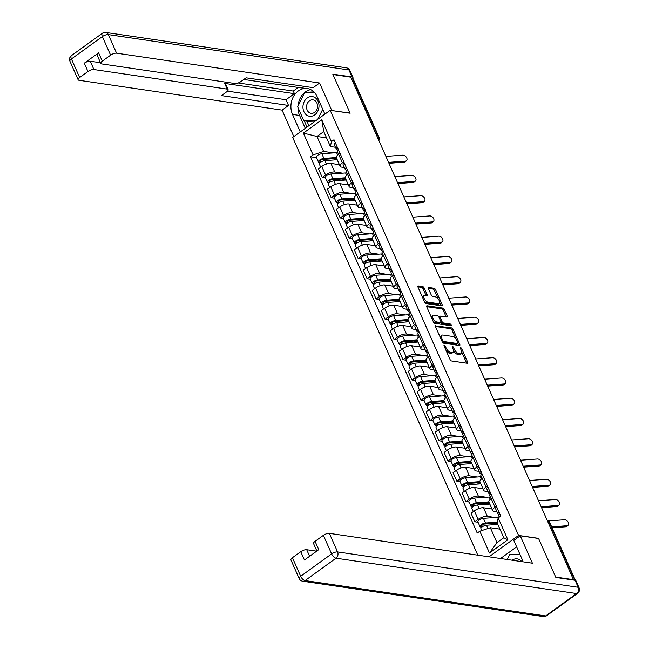 <?xml version="1.0" encoding="UTF-8"?>
<svg xmlns="http://www.w3.org/2000/svg" width="649" height="649" viewBox="0 0 649 649"><rect width="100%" height="100%" fill="white"/><g stroke="black" fill="none" stroke-linecap="round" stroke-linejoin="round"><path stroke-width="0.97" d="M444.297 345.211A1.047 0.487 54.2 0 0 444.086 345.26A1.047 0.487 54.2 0 0 444.078 346.014L450.082 359.562A1.501 0.698 54.2 0 0 451.526 360.966L467.329 363.286A1.501 0.698 54.2 0 0 467.645 363.221A1.501 0.698 54.2 0 0 467.645 362.142L461.642 348.594A1.047 0.487 54.2 0 0 460.628 347.613A1.047 0.487 54.2 0 0 460.409 347.653A1.047 0.487 54.2 0 0 460.409 348.416L461.188 350.168A4.794 2.239 54.2 0 1 461.188 353.64A4.794 2.239 54.2 0 1 460.19 353.835L458.867 353.64A4.794 2.239 54.2 0 1 454.251 349.146L453.473 347.393A1.047 0.487 54.2 0 0 452.467 346.412A1.047 0.487 54.2 0 0 452.248 346.461A1.047 0.487 54.2 0 0 452.248 347.215L453.026 348.967A4.794 2.239 54.2 0 1 453.018 352.439A4.794 2.239 54.2 0 1 452.02 352.634L450.706 352.439A4.794 2.239 54.2 0 1 446.09 347.953L445.311 346.201A1.047 0.487 54.2 0 0 444.297 345.211M424.162 288.01A1.501 0.698 54.2 0 0 422.718 286.607L418.289 285.958A1.501 0.698 54.2 0 0 417.972 286.014A1.501 0.698 54.2 0 0 417.972 287.101L424.641 302.142A1.501 0.698 54.2 0 0 426.085 303.545L441.888 305.866A1.501 0.698 54.2 0 0 442.196 305.809A1.501 0.698 54.2 0 0 442.196 304.722L435.536 289.681A1.501 0.698 54.2 0 0 434.092 288.278L428.738 287.491A1.501 0.698 54.2 0 0 428.421 287.548A1.501 0.698 54.2 0 0 428.421 288.635L431.277 295.068A1.501 0.698 54.2 0 0 432.713 296.471L435.374 296.869A4.008 1.866 54.2 0 1 438.862 299.895A4.008 1.866 54.2 0 1 439.227 303.521A4.008 1.866 54.2 0 1 438.391 303.683L427.991 302.158A4.008 1.866 54.2 0 1 424.503 299.132A4.008 1.866 54.2 0 1 424.13 295.498A4.008 1.866 54.2 0 1 424.965 295.336L426.701 295.595A1.501 0.698 54.2 0 0 427.018 295.53A1.501 0.698 54.2 0 0 427.018 294.443L424.162 288.01L423.067 288.797A1.501 0.698 54.2 0 0 421.623 287.393L417.875 286.842M573.473 579.671L555.674 577.058L538.532 538.362L518.583 535.433L330.195 110.306L350.136 113.234L332.994 74.538L350.793 77.15L573.473 579.671L573.059 579.971M435.852 325.595A1.501 0.698 54.2 0 0 435.544 325.652A1.501 0.698 54.2 0 0 435.536 326.739L442.204 341.78A1.501 0.698 54.2 0 0 443.648 343.183L459.451 345.503A1.501 0.698 54.2 0 0 459.76 345.446A1.501 0.698 54.2 0 0 459.76 344.359L453.099 329.319A1.501 0.698 54.2 0 0 451.655 327.915L435.382 325.928M433.418 321.961L426.758 306.92A1.501 0.698 54.2 0 1 426.758 305.833A1.501 0.698 54.2 0 1 427.066 305.776L442.869 308.097A1.501 0.698 54.2 0 1 444.314 309.5L447.169 315.933A1.501 0.698 54.2 0 1 447.169 317.02A1.501 0.698 54.2 0 1 446.853 317.085L440.444 316.136A1.501 0.698 54.2 0 0 440.136 316.201A1.501 0.698 54.2 0 0 440.136 317.288L442.026 321.555A1.501 0.698 54.2 0 0 443.47 322.959L450.138 323.94A1.047 0.487 54.2 0 1 451.055 324.727A1.047 0.487 54.2 0 1 451.152 325.684A1.047 0.487 54.2 0 1 450.933 325.725L434.862 323.364A1.501 0.698 54.2 0 1 433.418 321.961M330.195 110.306L292.667 137.41L477.794 555.171M351.239 78.172L352.472 78.351A3.05 1.111 -23.9 0 1 353.072 78.699L379.138 137.515A3.05 1.111 156.1 0 0 378.537 137.174L352.472 78.351M496.996 511.874L494.1 511.444A7.017 2.564 -23.9 0 1 492.721 510.658A7.017 2.564 -23.9 0 1 495.017 507.21L496.396 506.212M491.991 509.027L483.521 507.778A7.017 2.564 156.1 0 0 474.37 510.812L478.175 519.378A7.017 2.564 -23.9 0 1 487.318 516.344L495.244 517.513M478.175 519.378L474.833 521.788L478.053 522.267M492.599 497.645L491.22 498.635A7.017 2.564 156.1 0 0 488.916 502.083L492.721 510.658M474.37 510.812L471.036 513.221L474.833 521.788M488.016 491.618L485.127 491.188A7.017 2.564 -23.9 0 1 483.74 490.401A7.017 2.564 -23.9 0 1 486.044 486.953L487.415 485.955M469.081 502.01L465.86 501.531L469.195 499.122A7.017 2.564 -23.9 0 1 478.345 496.096L486.263 497.256M483.619 477.388L482.248 478.378A7.017 2.564 156.1 0 0 479.944 481.826L483.74 490.401M483.018 488.77L474.541 487.521A7.017 2.564 156.1 0 0 465.398 490.555L462.064 492.964L465.86 501.531M479.043 471.361L476.147 470.939A7.017 2.564 -23.9 0 1 474.768 470.144A7.017 2.564 -23.9 0 1 477.064 466.696L478.443 465.706M460.1 481.753L456.88 481.274L460.222 478.865A7.017 2.564 -23.9 0 1 469.365 475.839L477.291 476.999M474.646 457.131L473.267 458.121A7.017 2.564 156.1 0 0 470.963 461.569L474.768 470.144M474.038 468.513L465.568 467.264A7.017 2.564 156.1 0 0 456.417 470.298L453.083 472.707L456.88 481.274M470.063 451.104L467.175 450.682A7.017 2.564 -23.9 0 1 465.787 449.887A7.017 2.564 -23.9 0 1 468.091 446.439L469.462 445.449M451.128 461.496L447.907 461.017L451.242 458.608A7.017 2.564 -23.9 0 1 460.392 455.582L468.31 456.742M465.666 436.874L464.295 437.864A7.017 2.564 156.1 0 0 461.991 441.32L465.787 449.887M465.065 448.256L456.588 447.007A7.017 2.564 156.1 0 0 447.445 450.041L444.111 452.45L447.907 461.017M461.09 430.847L458.194 430.425A7.017 2.564 -23.9 0 1 456.815 429.63A7.017 2.564 -23.9 0 1 459.111 426.182L460.49 425.192M442.147 441.239L438.927 440.76L442.269 438.351A7.017 2.564 -23.9 0 1 451.412 435.325L459.338 436.485M456.693 416.617L455.314 417.615A7.017 2.564 156.1 0 0 453.01 421.063L456.815 429.63M456.085 427.999L447.615 426.75A7.017 2.564 156.1 0 0 438.464 429.784L435.13 432.193L438.927 440.76M452.11 410.59L449.222 410.168A7.017 2.564 -23.9 0 1 447.834 409.373A7.017 2.564 -23.9 0 1 450.138 405.925L451.509 404.935M433.175 420.982L429.954 420.511L433.289 418.094A7.017 2.564 -23.9 0 1 442.44 415.068L450.357 416.228M447.713 396.361L446.342 397.358A7.017 2.564 156.1 0 0 444.038 400.806L447.834 409.373M447.112 407.742L438.635 406.493A7.017 2.564 156.1 0 0 429.492 409.527L426.158 411.937L429.954 420.511M443.137 390.333L440.241 389.911A7.017 2.564 -23.9 0 1 438.862 389.116A7.017 2.564 -23.9 0 1 441.158 385.668L442.537 384.679M424.195 400.725L420.974 400.255L424.316 397.837A7.017 2.564 -23.9 0 1 433.459 394.811L441.385 395.971M438.74 376.104L437.361 377.101A7.017 2.564 156.1 0 0 435.057 380.549L438.862 389.116M438.132 387.485L429.662 386.236A7.017 2.564 156.1 0 0 420.511 389.27L417.177 391.68L420.974 400.255M434.157 370.076L431.269 369.654A7.017 2.564 -23.9 0 1 429.881 368.859A7.017 2.564 -23.9 0 1 432.185 365.411L433.556 364.422M415.222 380.468L412.001 379.998L415.336 377.58A7.017 2.564 -23.9 0 1 424.487 374.554L432.404 375.714M429.76 355.847L428.389 356.845A7.017 2.564 156.1 0 0 426.085 360.292L429.881 368.859M429.159 367.229L420.682 365.979A7.017 2.564 156.1 0 0 411.539 369.013L408.205 371.423L412.001 379.998M425.184 349.819L422.288 349.397A7.017 2.564 -23.9 0 1 420.909 348.602A7.017 2.564 -23.9 0 1 423.205 345.154L424.584 344.165M406.242 360.211L403.021 359.741L406.363 357.331A7.017 2.564 -23.9 0 1 415.506 354.297L423.432 355.457M420.787 335.59L419.408 336.588A7.017 2.564 156.1 0 0 417.104 340.035L420.909 348.602M420.179 346.972L411.709 345.722A7.017 2.564 156.1 0 0 402.558 348.756L399.224 351.166L403.021 359.741M416.204 329.562L413.316 329.14A7.017 2.564 -23.9 0 1 411.928 328.345A7.017 2.564 -23.9 0 1 414.232 324.898L415.603 323.908M397.269 339.954L394.048 339.484L397.383 337.074A7.017 2.564 -23.9 0 1 406.534 334.04L414.451 335.2M411.807 315.333L410.436 316.331A7.017 2.564 156.1 0 0 408.132 319.779L411.928 328.345M411.206 326.715L402.729 325.474A7.017 2.564 156.1 0 0 393.586 328.499L390.252 330.909L394.048 339.484M407.231 309.305L404.335 308.883A7.017 2.564 -23.9 0 1 402.956 308.088A7.017 2.564 -23.9 0 1 405.252 304.641L406.631 303.651M388.289 319.697L385.068 319.227L388.41 316.817A7.017 2.564 -23.9 0 1 397.553 313.783L405.479 314.943M402.834 295.084L401.455 296.074A7.017 2.564 156.1 0 0 399.151 299.522L402.956 308.088M402.226 306.458L393.756 305.217A7.017 2.564 156.1 0 0 384.606 308.243L381.271 310.652L385.068 319.227M398.251 289.048L395.363 288.627A7.017 2.564 -23.9 0 1 393.975 287.832A7.017 2.564 -23.9 0 1 396.279 284.384L397.65 283.394M379.316 299.44L376.096 298.97L379.43 296.561A7.017 2.564 -23.9 0 1 388.581 293.526L396.498 294.695M393.854 274.827L392.483 275.817A7.017 2.564 156.1 0 0 390.179 279.265L393.975 287.832M393.253 286.201L384.776 284.96A7.017 2.564 156.1 0 0 375.633 287.986L372.299 290.395L376.096 298.97M389.278 268.791L386.382 268.37A7.017 2.564 -23.9 0 1 385.003 267.575A7.017 2.564 -23.9 0 1 387.299 264.127L388.678 263.137M370.336 279.184L367.115 278.713L370.457 276.304A7.017 2.564 -23.9 0 1 379.6 273.27L387.526 274.438M384.881 254.57L383.502 255.56A7.017 2.564 156.1 0 0 381.206 259.008L385.003 267.575M384.273 265.944L375.803 264.703A7.017 2.564 156.1 0 0 366.653 267.729L363.318 270.138L367.115 278.713M380.298 248.535L377.41 248.113A7.017 2.564 -23.9 0 1 376.022 247.318A7.017 2.564 -23.9 0 1 378.326 243.87L379.697 242.88M361.363 258.927L358.143 258.456L361.477 256.047A7.017 2.564 -23.9 0 1 370.628 253.013L378.545 254.181M375.901 234.313L374.53 235.303A7.017 2.564 156.1 0 0 372.226 238.751L376.022 247.318M375.3 245.687L366.823 244.446A7.017 2.564 156.1 0 0 357.68 247.472L354.346 249.889L358.143 258.456M371.325 228.286L368.429 227.856A7.017 2.564 -23.9 0 1 367.05 227.061A7.017 2.564 -23.9 0 1 369.346 223.613L370.725 222.623M352.383 238.67L349.162 238.199L352.504 235.79A7.017 2.564 -23.9 0 1 361.647 232.756L369.573 233.924M366.928 214.056L365.549 215.046A7.017 2.564 156.1 0 0 363.253 218.494L367.05 227.061M366.32 225.43L357.85 224.189A7.017 2.564 156.1 0 0 348.7 227.215L345.365 229.632L349.162 238.199M362.345 208.029L359.457 207.599A7.017 2.564 -23.9 0 1 358.07 206.812A7.017 2.564 -23.9 0 1 360.373 203.364L361.744 202.366M343.41 218.413L340.19 217.942L343.524 215.533A7.017 2.564 -23.9 0 1 352.675 212.499L360.593 213.667M357.948 193.8L356.577 194.789A7.017 2.564 156.1 0 0 354.273 198.237L358.07 206.812M357.348 205.173L348.878 203.932A7.017 2.564 156.1 0 0 339.727 206.958L336.393 209.376L340.19 217.942M353.372 187.772L350.476 187.342A7.017 2.564 -23.9 0 1 349.097 186.555A7.017 2.564 -23.9 0 1 351.393 183.107L352.772 182.109M334.43 198.156L331.209 197.685L334.551 195.276A7.017 2.564 -23.9 0 1 343.694 192.242L351.62 193.41M348.975 173.543L347.596 174.532A7.017 2.564 156.1 0 0 345.3 177.98L349.097 186.555M348.367 184.916L339.898 183.675A7.017 2.564 156.1 0 0 330.747 186.709L327.412 189.119L331.209 197.685M344.392 167.515L341.504 167.085A7.017 2.564 -23.9 0 1 340.117 166.298A7.017 2.564 -23.9 0 1 342.421 162.85L343.792 161.852M325.457 177.899L322.237 177.428L325.571 175.019A7.017 2.564 -23.9 0 1 334.722 171.985L342.64 173.153M339.995 153.286L338.624 154.275A7.017 2.564 156.1 0 0 336.32 157.723L340.117 166.298M339.395 164.659L330.925 163.418A7.017 2.564 156.1 0 0 321.774 166.452L318.44 168.862L322.237 177.428M499.933 529.13L490.352 527.718L496.972 542.653L503.754 537.753L497.134 522.818L498.189 517.934L500.76 516.077L334.008 139.77L331.436 141.628L330.382 146.512L323.762 131.585L316.98 136.485L323.6 151.42L333.667 152.896M498.189 517.934L507.859 539.749L489.476 553.029L479.814 531.215L490.352 527.718M323.6 151.42L313.053 154.908L310.49 156.766L477.242 533.072L479.814 531.215M313.053 154.908L303.391 133.094L321.766 119.814L331.436 141.628M518.583 535.433L488.981 556.818M326.561 137.888L316.98 136.485L303.391 133.094M335.419 147.258L330.382 146.512M316.477 157.65L310.49 156.766M507.859 539.749L503.754 537.753M489.476 553.029L496.972 542.653M323.762 131.585L321.766 119.814M446.139 350.663A4.794 2.239 54.2 0 0 449.611 353.234L450.706 352.439M453.018 352.439L451.923 353.234A4.794 2.239 54.2 0 1 450.925 353.421L449.611 353.234M453.529 350.679A4.794 2.239 54.2 0 0 457.772 354.427L458.867 353.64M461.188 353.64L460.092 354.427A4.794 2.239 54.2 0 1 459.094 354.622L457.772 354.427M466.647 363.18A1.501 0.698 54.2 0 0 466.55 362.929L461.707 352.001M455.947 339.005L452.004 330.106A1.501 0.698 54.2 0 0 450.56 328.702L435.447 326.488M458.762 345.406A1.501 0.698 54.2 0 0 458.673 345.146L457.943 343.508M442.813 340.555A1.047 0.487 54.2 0 0 443.819 341.536L457.691 343.581A1.047 0.487 54.2 0 0 457.91 343.532A1.047 0.487 54.2 0 0 457.91 342.777L457.091 340.928A4.794 2.239 54.2 0 0 452.475 336.433L442.991 335.046A4.794 2.239 54.2 0 0 441.993 335.241A4.794 2.239 54.2 0 0 441.993 338.705L442.813 340.555L441.945 341.187M442.448 342.218A1.047 0.487 54.2 0 0 442.732 342.331L443.819 341.536M456.928 344.132A1.047 0.487 54.2 0 1 456.815 344.327A1.047 0.487 54.2 0 1 456.596 344.368L442.732 342.331M441.993 335.241L440.898 336.028A4.794 2.239 54.2 0 0 440.379 337.667M426.661 306.669L441.782 308.883L442.869 308.097M446.171 316.98A1.501 0.698 54.2 0 0 446.074 316.728L443.218 310.287A1.501 0.698 54.2 0 0 441.782 308.883M439.349 316.931A1.501 0.698 54.2 0 0 439.04 316.988A1.501 0.698 54.2 0 0 438.919 317.142M440.914 322.31L440.931 322.342A1.501 0.698 54.2 0 0 442.375 323.746L449.043 324.727L450.138 323.94M449.992 325.587A1.047 0.487 54.2 0 0 449.043 324.727M433.792 315.163A4.008 1.866 54.2 0 0 432.956 315.325A4.008 1.866 54.2 0 0 433.329 318.959A4.008 1.866 54.2 0 0 436.818 321.985L440.484 322.521A1.501 0.698 54.2 0 0 440.793 322.456A1.501 0.698 54.2 0 0 440.793 321.377L438.902 317.101A1.501 0.698 54.2 0 0 437.458 315.698L433.792 315.163M432.956 315.325L431.869 316.112A4.008 1.866 54.2 0 0 431.431 317.466M432.842 320.647A4.008 1.866 54.2 0 0 435.722 322.772L436.818 321.985M439.86 322.975A1.501 0.698 54.2 0 1 439.697 323.251A1.501 0.698 54.2 0 1 439.389 323.307L435.722 322.772M426.02 295.49A1.501 0.698 54.2 0 0 425.922 295.238L423.067 288.797M424.13 295.498L423.043 296.293A4.008 1.866 54.2 0 0 422.596 297.534M424.113 300.949A4.008 1.866 54.2 0 0 426.896 302.945L427.991 302.158M439.227 303.521L438.132 304.316A4.008 1.866 54.2 0 1 437.296 304.478L426.896 302.945M438.156 298.864L434.441 290.468A1.501 0.698 54.2 0 0 432.997 289.065L428.324 288.383M441.198 305.768A1.501 0.698 54.2 0 0 441.101 305.509L439.673 302.28M497.28 523.151L484.43 524.059A1.833 0.665 156.1 0 0 482.548 524.733A1.833 0.665 156.1 0 0 481.769 525.755A1.833 0.665 156.1 0 0 482.134 525.966L480.714 526.988A3.813 1.395 156.1 0 1 479.96 526.558L477.891 521.885A3.813 1.395 156.1 0 1 479.514 519.76A3.813 1.395 156.1 0 1 483.424 518.348L498.189 517.302A9.151 3.342 156.1 0 1 499.089 517.285M497.272 522.194L485.501 523.021A3.813 1.395 156.1 0 0 481.582 524.433A3.813 1.395 156.1 0 0 479.96 526.558M497.596 523.865L494.214 523.37M482.458 526.704L481.858 525.349M497.848 524.424L486.474 525.228A3.813 1.395 156.1 0 0 482.556 526.639A3.813 1.395 156.1 0 0 480.933 528.765L481.736 530.574M481.12 527.921L480.714 526.988M551.674 526.866L566.999 525.739A3.513 2.336 45.7 0 0 568.126 525.268A3.513 2.336 45.7 0 0 567.907 521.812A3.513 2.336 45.7 0 0 564.354 519.768L548.348 520.944M568.126 525.268L567.064 526.298A3.513 2.336 -134.3 0 1 565.936 526.777L566.999 525.739M499.316 517.123L498.773 515.882A3.813 1.395 -23.9 0 1 499.892 514.105M499.268 514.657L498.051 513.951A3.813 1.395 -23.9 0 1 497.791 513.675A3.813 1.395 -23.9 0 1 498.911 511.899M497.791 513.675L495.722 509.003A3.813 1.395 -23.9 0 1 496.842 507.226M552.08 527.791L565.936 526.777M489.249 502.829L475.457 503.802A1.833 0.665 156.1 0 0 473.575 504.476A1.833 0.665 156.1 0 0 472.796 505.498A1.833 0.665 156.1 0 0 473.153 505.709L471.734 506.731A3.813 1.395 156.1 0 1 470.979 506.301L468.911 501.628A3.813 1.395 156.1 0 1 470.533 499.503A3.813 1.395 156.1 0 1 474.451 498.091L489.216 497.045A9.151 3.342 156.1 0 1 490.417 497.045M488.859 501.896L476.52 502.764A3.813 1.395 156.1 0 0 472.602 504.176A3.813 1.395 156.1 0 0 470.979 506.301M489.662 503.762L485.233 503.113M473.486 506.447L472.886 505.092M489.817 504.103L477.502 504.971A3.813 1.395 156.1 0 0 473.583 506.382A3.813 1.395 156.1 0 0 471.961 508.508L473.316 511.574M491.885 508.775L490.831 508.848M472.148 507.664L471.734 506.731M480.268 482.572L466.477 483.546A1.833 0.665 156.1 0 0 464.595 484.219A1.833 0.665 156.1 0 0 463.816 485.241A1.833 0.665 156.1 0 0 464.181 485.452L462.761 486.474A3.813 1.395 156.1 0 1 462.007 486.044L459.938 481.371A3.813 1.395 156.1 0 1 461.561 479.246A3.813 1.395 156.1 0 1 465.471 477.834L480.236 476.788A9.151 3.342 156.1 0 1 481.444 476.788M479.879 481.639L467.548 482.507A3.813 1.395 156.1 0 0 463.629 483.919A3.813 1.395 156.1 0 0 462.007 486.044M480.682 483.505L476.261 482.856M464.506 486.19L463.905 484.835M480.836 483.846L468.521 484.714A3.813 1.395 156.1 0 0 464.603 486.125A3.813 1.395 156.1 0 0 462.98 488.251L464.343 491.317M482.905 488.519L481.85 488.592M463.167 487.407L462.761 486.474M522.964 561.807A17.166 13.832 -81.6 0 0 521.966 558.894L513.797 540.455L520.247 535.798L532.391 563.194L329.359 533.356L337.585 551.926L578.186 587.28L575.079 580.271L555.844 577.448L538.589 538.492L520.247 535.798M516.636 546.88L500.679 558.408L497.856 558.116M316.647 551.179L306.709 549.719L309.605 556.266M292.431 557.702L300.657 576.271A4.575 1.671 156.1 0 0 299.157 578.519L290.93 559.949A4.575 1.671 -23.9 0 1 292.431 557.702L300.747 551.699A4.575 1.671 -23.9 0 1 306.709 549.719M316.866 551.017L313.572 543.594A4.575 1.671 -23.9 0 1 315.073 541.339L323.389 535.336A4.575 1.671 -23.9 0 1 329.359 533.356M300.747 551.699L304.43 560.006L318.756 549.654L315.073 541.339M575.079 580.271A4.575 1.671 -23.9 0 1 575.979 580.79L579.086 587.799A4.575 1.671 156.1 0 0 578.186 587.28A4.575 3.691 98.4 0 1 576.628 593.551L336.028 558.197L305.071 580.563L545.671 615.917L576.628 593.551A4.575 2.134 -125.8 0 0 577.586 593.364A4.575 4.575 0 0 0 579.086 587.799M300.26 131.925L292.504 114.419A17.166 13.832 -81.6 0 1 293.599 96.287A17.166 13.832 -81.6 0 1 307.31 88.54A17.166 13.832 -81.6 0 1 317.118 96.636L324.881 114.143M352.772 78.432A4.575 1.671 156.1 0 0 352.951 77.491A4.575 1.671 156.1 0 0 352.05 76.971L332.815 74.148L350.079 113.104L331.607 110.508M331.744 110.411L319.6 83.007L313.151 87.672L246.068 77.815L240.925 81.531A4.575 1.671 156.1 0 1 234.962 83.51L101.69 63.926A4.575 1.671 156.1 0 1 100.79 63.407L97.107 55.1A4.575 1.671 -23.9 0 1 98.607 52.853L84.273 63.204A4.575 1.671 -23.9 0 1 90.243 61.225L100.49 62.734M243.789 79.462L302.191 88.045L304.47 86.398M238.183 82.967L293.275 91.063L298.248 87.469M293.275 91.063L294.427 93.659L285.998 99.743L288.529 105.454L282.08 110.119L79.04 80.289A4.575 1.671 156.1 0 1 78.14 79.77A4.575 1.671 156.1 0 1 79.64 77.523L87.956 71.512L84.273 63.204M293.802 136.59L282.08 110.119M319.6 83.007L116.569 53.177A4.575 1.671 156.1 0 0 110.606 55.157L102.291 61.16A4.575 1.671 156.1 0 0 100.79 63.407M90.243 61.225L93.918 69.54L227.191 89.124A4.575 1.671 156.1 0 1 228.091 89.635A4.575 1.671 156.1 0 1 226.59 91.882L221.447 95.598L288.529 105.454M93.918 69.54A4.575 1.671 156.1 0 0 87.956 71.512M227.191 89.124L224.659 83.405L294.427 93.659M224.659 83.405A4.575 1.671 -23.9 0 1 225.56 83.924L228.091 89.635M227.466 91.144L285.998 99.743M305.265 128.307L299.57 115.457L292.504 114.419M310.757 89.635A17.166 13.832 -81.6 0 0 304.803 92.409L314.132 92.15M304.746 92.458A17.166 13.832 -81.6 0 0 298.029 106.038M297.972 107.539A17.166 13.832 -81.6 0 0 299.57 115.457M304.292 120.892L307.018 127.05M313.848 91.858L305.314 92.401M306.977 121.29L308.916 125.671M307.164 92.345L305.468 92.093M521.796 561.636A9.922 7.991 -81.6 0 0 512.142 560.217M507.234 559.495L509.619 554.676L519.963 554.384M314.724 114.873A9.922 7.991 -81.6 0 0 318.091 101.293A9.922 7.991 -81.6 0 0 307.245 97.991A9.922 7.991 -81.6 0 0 303.87 111.571A9.922 7.991 -81.6 0 0 314.724 114.873M314.603 112.366A6.79 5.468 -81.6 0 0 317.475 105.146A6.79 5.468 -81.6 0 0 313.029 99.873A6.79 5.468 -81.6 0 0 309.484 100.806A6.79 5.468 -81.6 0 0 306.604 108.026A6.79 5.468 -81.6 0 0 311.058 113.307A6.79 5.468 -81.6 0 0 314.603 112.366M324.532 113.372L323.754 114.954M315.195 121.136L307.439 121.355L303.862 120.836L297.648 106.809L304.77 92.409M322.723 109.275L317.783 119.27M316.104 120.487L303.862 120.836M541.144 506.723L558.018 505.482A3.513 2.336 45.7 0 0 559.154 505.011A3.513 2.336 45.7 0 0 558.935 501.555A3.513 2.336 45.7 0 0 555.374 499.511L538.5 500.744M559.154 505.011L558.091 506.042A3.513 2.336 -134.3 0 1 556.964 506.52L558.018 505.482M491.155 498.692L489.792 495.625A3.813 1.395 -23.9 0 1 490.912 493.848M490.287 494.4L489.078 493.694A3.813 1.395 -23.9 0 1 488.819 493.418A3.813 1.395 -23.9 0 1 489.938 491.642M488.819 493.418L486.742 488.746A3.813 1.395 -23.9 0 1 487.861 486.969M541.558 507.648L556.964 506.52M532.172 486.466L549.046 485.225A3.513 2.336 45.7 0 0 550.174 484.754A3.513 2.336 45.7 0 0 549.954 481.298A3.513 2.336 45.7 0 0 546.401 479.254L529.527 480.495M550.174 484.754L549.111 485.785A3.513 2.336 -134.3 0 1 547.983 486.263L549.046 485.225M482.175 478.435L480.82 475.368A3.813 1.395 -23.9 0 1 481.939 473.592M481.315 474.143L480.098 473.437A3.813 1.395 -23.9 0 1 479.838 473.162A3.813 1.395 -23.9 0 1 480.958 471.385M479.838 473.162L477.769 468.489A3.813 1.395 -23.9 0 1 478.889 466.712M532.586 487.391L547.983 486.263M471.296 462.315L457.504 463.289A1.833 0.665 156.1 0 0 455.622 463.962A1.833 0.665 156.1 0 0 454.844 464.984A1.833 0.665 156.1 0 0 455.2 465.195L453.781 466.217A3.813 1.395 156.1 0 1 453.026 465.787L450.958 461.115A3.813 1.395 156.1 0 1 452.58 458.989A3.813 1.395 156.1 0 1 456.498 457.577L471.263 456.531A9.151 3.342 156.1 0 1 472.464 456.531M470.906 461.382L458.567 462.25A3.813 1.395 156.1 0 0 454.649 463.662A3.813 1.395 156.1 0 0 453.026 465.787M471.709 463.248L467.28 462.599M455.533 465.933L454.933 464.579M471.864 463.589L459.549 464.457A3.813 1.395 156.1 0 0 455.63 465.868A3.813 1.395 156.1 0 0 454.008 467.994L455.363 471.06M473.932 468.262L472.878 468.343M454.195 467.15L453.781 466.217M462.315 442.058L448.524 443.032A1.833 0.665 156.1 0 0 446.642 443.705A1.833 0.665 156.1 0 0 445.863 444.727A1.833 0.665 156.1 0 0 446.228 444.938L444.808 445.96A3.813 1.395 156.1 0 1 444.054 445.53L441.985 440.858A3.813 1.395 156.1 0 1 443.608 438.732A3.813 1.395 156.1 0 1 447.518 437.321L462.283 436.282A9.151 3.342 156.1 0 1 463.491 436.274M461.926 441.125L449.595 441.993A3.813 1.395 156.1 0 0 445.676 443.405A3.813 1.395 156.1 0 0 444.054 445.53M462.729 442.991L458.308 442.342M446.553 445.676L445.952 444.322M462.883 443.332L450.568 444.2A3.813 1.395 156.1 0 0 446.658 445.612A3.813 1.395 156.1 0 0 445.036 447.737L446.39 450.804M464.952 448.005L463.897 448.086M445.214 446.893L444.808 445.96M453.343 421.801L439.551 422.775A1.833 0.665 156.1 0 0 437.669 423.456A1.833 0.665 156.1 0 0 436.891 424.47A1.833 0.665 156.1 0 0 437.248 424.681L435.828 425.703A3.813 1.395 156.1 0 1 435.073 425.273L433.005 420.601A3.813 1.395 156.1 0 1 434.627 418.475A3.813 1.395 156.1 0 1 438.546 417.064L453.31 416.025A9.151 3.342 156.1 0 1 454.519 416.017M452.953 420.868L440.614 421.736A3.813 1.395 156.1 0 0 436.696 423.148A3.813 1.395 156.1 0 0 435.073 425.273M453.756 422.734L449.327 422.085M437.58 425.419L436.98 424.065M453.911 423.075L441.596 423.943A3.813 1.395 156.1 0 0 437.677 425.355A3.813 1.395 156.1 0 0 436.055 427.48L437.41 430.547M455.979 427.748L454.925 427.829M436.242 426.636L435.828 425.703M523.191 466.209L540.065 464.968A3.513 2.336 45.7 0 0 541.201 464.497A3.513 2.336 45.7 0 0 540.982 461.041A3.513 2.336 45.7 0 0 537.421 458.997L520.547 460.238M541.201 464.497L540.138 465.528A3.513 2.336 -134.3 0 1 539.011 466.006L540.065 464.968M473.202 458.178L471.839 455.111A3.813 1.395 -23.9 0 1 472.959 453.335M472.334 453.886L471.125 453.18A3.813 1.395 -23.9 0 1 470.866 452.905A3.813 1.395 -23.9 0 1 471.985 451.128M470.866 452.905L468.789 448.232A3.813 1.395 -23.9 0 1 469.908 446.455M523.605 467.134L539.011 466.006M514.219 445.952L531.093 444.719A3.513 2.336 45.7 0 0 532.221 444.241A3.513 2.336 45.7 0 0 532.002 440.785A3.513 2.336 45.7 0 0 528.448 438.74L511.574 439.981M532.221 444.241L531.158 445.271A3.513 2.336 -134.3 0 1 530.03 445.749L531.093 444.719M464.222 437.921L462.867 434.854A3.813 1.395 -23.9 0 1 463.986 433.078M463.362 433.629L462.145 432.924A3.813 1.395 -23.9 0 1 461.885 432.648A3.813 1.395 -23.9 0 1 463.005 430.871M461.885 432.648L459.816 427.975A3.813 1.395 -23.9 0 1 460.936 426.198M514.633 446.877L530.03 445.749M505.238 425.695L522.112 424.462A3.513 2.336 45.7 0 0 523.248 423.984A3.513 2.336 45.7 0 0 523.029 420.528A3.513 2.336 45.7 0 0 519.468 418.483L502.594 419.725M523.248 423.984L522.185 425.014A3.513 2.336 -134.3 0 1 521.058 425.493L522.112 424.462M455.249 417.664L453.886 414.597A3.813 1.395 -23.9 0 1 455.006 412.821M454.381 413.372L453.172 412.667A3.813 1.395 -23.9 0 1 452.913 412.391A3.813 1.395 -23.9 0 1 454.032 410.614M452.913 412.391L450.836 407.718A3.813 1.395 -23.9 0 1 451.955 405.941M505.652 426.62L521.058 425.493M444.362 401.544L430.571 402.518A1.833 0.665 156.1 0 0 428.689 403.199A1.833 0.665 156.1 0 0 427.91 404.213A1.833 0.665 156.1 0 0 428.275 404.424L426.855 405.447A3.813 1.395 156.1 0 1 426.101 405.017L424.032 400.344A3.813 1.395 156.1 0 1 425.655 398.218A3.813 1.395 156.1 0 1 429.565 396.807L444.33 395.768A9.151 3.342 156.1 0 1 445.539 395.76M443.973 400.611L431.642 401.48A3.813 1.395 156.1 0 0 427.723 402.891A3.813 1.395 156.1 0 0 426.101 405.017M444.776 402.477L440.355 401.828M428.6 405.163L427.999 403.808M444.93 402.818L432.615 403.686A3.813 1.395 156.1 0 0 428.705 405.098A3.813 1.395 156.1 0 0 427.083 407.231L428.437 410.29M447.007 407.491L445.944 407.572M427.261 406.379L426.855 405.447M496.266 405.438L513.14 404.205A3.513 2.336 45.7 0 0 514.268 403.727A3.513 2.336 45.7 0 0 514.049 400.271A3.513 2.336 45.7 0 0 510.495 398.226L493.621 399.468M514.268 403.727L513.205 404.765A3.513 2.336 -134.3 0 1 512.077 405.236L513.14 404.205M446.269 397.407L444.914 394.341A3.813 1.395 -23.9 0 1 446.033 392.564M445.409 393.116L444.192 392.41A3.813 1.395 -23.9 0 1 443.932 392.134A3.813 1.395 -23.9 0 1 445.052 390.357M443.932 392.134L441.864 387.461A3.813 1.395 -23.9 0 1 442.983 385.684M496.68 406.363L512.077 405.236M435.39 381.288L421.599 382.261A1.833 0.665 156.1 0 0 419.716 382.942A1.833 0.665 156.1 0 0 418.938 383.957A1.833 0.665 156.1 0 0 419.295 384.167L417.875 385.198A3.813 1.395 156.1 0 1 417.12 384.76L415.052 380.087A3.813 1.395 156.1 0 1 416.674 377.961A3.813 1.395 156.1 0 1 420.593 376.55L435.357 375.511A9.151 3.342 156.1 0 1 436.566 375.503M435 380.355L422.661 381.223A3.813 1.395 156.1 0 0 418.743 382.634A3.813 1.395 156.1 0 0 417.12 384.76M435.804 382.22L431.374 381.571M419.627 384.906L419.027 383.551M435.958 382.561L423.643 383.429A3.813 1.395 156.1 0 0 419.725 384.849A3.813 1.395 156.1 0 0 418.102 386.974L419.457 390.033M438.026 387.242L436.972 387.315M418.289 386.123L417.875 385.198M487.285 385.182L504.159 383.948A3.513 2.336 45.7 0 0 505.295 383.47A3.513 2.336 45.7 0 0 505.076 380.014A3.513 2.336 45.7 0 0 501.515 377.969L484.641 379.211M505.295 383.47L504.232 384.508A3.513 2.336 -134.3 0 1 503.105 384.979L504.159 383.948M437.296 377.15L435.933 374.084A3.813 1.395 -23.9 0 1 437.053 372.315M436.428 372.859L435.219 372.153A3.813 1.395 -23.9 0 1 434.96 371.877A3.813 1.395 -23.9 0 1 436.079 370.1M434.96 371.877L432.883 367.204A3.813 1.395 -23.9 0 1 434.003 365.428M487.699 386.106L503.105 384.979M426.409 361.031L412.618 362.004A1.833 0.665 156.1 0 0 410.736 362.686A1.833 0.665 156.1 0 0 409.957 363.7A1.833 0.665 156.1 0 0 410.322 363.911L408.902 364.941A3.813 1.395 156.1 0 1 408.148 364.511L406.079 359.83A3.813 1.395 156.1 0 1 407.702 357.704A3.813 1.395 156.1 0 1 411.612 356.293L426.377 355.254A9.151 3.342 156.1 0 1 427.586 355.246M426.02 360.098L413.689 360.966A3.813 1.395 156.1 0 0 409.77 362.377A3.813 1.395 156.1 0 0 408.148 364.511M426.823 361.964L422.402 361.315M410.655 364.649L410.054 363.294M426.977 362.304L414.662 363.172A3.813 1.395 156.1 0 0 410.752 364.592A3.813 1.395 156.1 0 0 409.13 366.717L410.484 369.776M429.054 366.985L427.991 367.058M409.308 365.866L408.902 364.941M478.313 364.925L495.187 363.691A3.513 2.336 45.7 0 0 496.315 363.213A3.513 2.336 45.7 0 0 496.096 359.757A3.513 2.336 45.7 0 0 492.542 357.713L475.668 358.954M496.315 363.213L495.252 364.251A3.513 2.336 -134.3 0 1 494.124 364.722L495.187 363.691M428.316 356.893L426.961 353.835A3.813 1.395 -23.9 0 1 428.08 352.058M427.456 352.602L426.239 351.896A3.813 1.395 -23.9 0 1 425.979 351.62A3.813 1.395 -23.9 0 1 427.099 349.843M425.979 351.62L423.911 346.947A3.813 1.395 -23.9 0 1 425.03 345.171M478.727 365.849L494.124 364.722M417.437 340.774L403.646 341.747A1.833 0.665 156.1 0 0 401.763 342.429A1.833 0.665 156.1 0 0 400.985 343.451A1.833 0.665 156.1 0 0 401.342 343.654L399.922 344.684A3.813 1.395 156.1 0 1 399.167 344.254L397.099 339.573A3.813 1.395 156.1 0 1 398.721 337.448A3.813 1.395 156.1 0 1 402.64 336.036L417.404 334.998A9.151 3.342 156.1 0 1 418.613 334.989M417.047 339.841L404.708 340.709A3.813 1.395 156.1 0 0 400.79 342.128A3.813 1.395 156.1 0 0 399.167 344.254M417.851 341.707L413.421 341.058M401.674 344.392L401.074 343.037M418.005 342.047L405.69 342.923A3.813 1.395 156.1 0 0 401.772 344.335A3.813 1.395 156.1 0 0 400.149 346.461L401.504 349.519M420.073 346.728L419.019 346.801M400.336 345.609L399.922 344.684M469.332 344.668L486.206 343.435A3.513 2.336 45.7 0 0 487.342 342.956A3.513 2.336 45.7 0 0 487.123 339.5A3.513 2.336 45.7 0 0 483.562 337.464L466.688 338.697M487.342 342.956L486.279 343.994A3.513 2.336 -134.3 0 1 485.152 344.465L486.206 343.435M419.343 336.636L417.98 333.578A3.813 1.395 -23.9 0 1 419.1 331.801M418.475 332.345L417.266 331.639A3.813 1.395 -23.9 0 1 417.007 331.363A3.813 1.395 -23.9 0 1 418.126 329.595M417.007 331.363L414.93 326.69A3.813 1.395 -23.9 0 1 416.05 324.914M469.746 345.601L485.152 344.465M408.464 320.517L394.665 321.49A1.833 0.665 156.1 0 0 392.783 322.172A1.833 0.665 156.1 0 0 392.004 323.194A1.833 0.665 156.1 0 0 392.369 323.397L390.949 324.427A3.813 1.395 156.1 0 1 390.195 323.997L388.126 319.316A3.813 1.395 156.1 0 1 389.749 317.191A3.813 1.395 156.1 0 1 393.659 315.779L408.424 314.741A9.151 3.342 156.1 0 1 409.633 314.733M408.067 319.584L395.736 320.452A3.813 1.395 156.1 0 0 391.818 321.872A3.813 1.395 156.1 0 0 390.195 323.997M408.87 321.45L404.449 320.801M392.702 324.135L392.101 322.78M409.024 321.79L396.709 322.667A3.813 1.395 156.1 0 0 392.799 324.078A3.813 1.395 156.1 0 0 391.177 326.204L392.531 329.262M411.101 326.471L410.038 326.544M391.363 325.352L390.949 324.427M460.36 324.411L477.234 323.178A3.513 2.336 45.7 0 0 478.362 322.699A3.513 2.336 45.7 0 0 478.143 319.243A3.513 2.336 45.7 0 0 474.589 317.207L457.715 318.44M478.362 322.699L477.299 323.737A3.513 2.336 -134.3 0 1 476.171 324.216L477.234 323.178M410.363 316.379L409.008 313.321A3.813 1.395 -23.9 0 1 410.127 311.544M409.503 312.088L408.286 311.382A3.813 1.395 -23.9 0 1 408.026 311.114A3.813 1.395 -23.9 0 1 409.146 309.338M408.026 311.114L405.958 306.433A3.813 1.395 -23.9 0 1 407.077 304.657M460.774 325.344L476.171 324.216M399.484 300.26L385.693 301.233A1.833 0.665 156.1 0 0 383.81 301.915A1.833 0.665 156.1 0 0 383.032 302.937A1.833 0.665 156.1 0 0 383.397 303.14L381.969 304.17A3.813 1.395 156.1 0 1 381.214 303.74L379.146 299.059A3.813 1.395 156.1 0 1 380.768 296.934A3.813 1.395 156.1 0 1 384.687 295.522L399.451 294.484A9.151 3.342 156.1 0 1 400.66 294.476M399.094 299.327L386.755 300.203A3.813 1.395 156.1 0 0 382.837 301.615A3.813 1.395 156.1 0 0 381.214 303.74M399.898 301.193L395.468 300.544M383.721 303.886L383.121 302.531M400.052 301.542L387.737 302.41A3.813 1.395 156.1 0 0 383.819 303.821A3.813 1.395 156.1 0 0 382.196 305.947L383.551 309.005M402.12 306.214L401.066 306.287M382.383 305.095L381.969 304.17M451.38 304.154L468.254 302.921A3.513 2.336 45.7 0 0 469.389 302.442A3.513 2.336 45.7 0 0 469.17 298.994A3.513 2.336 45.7 0 0 465.609 296.95L448.735 298.183M469.389 302.442L468.327 303.481A3.513 2.336 -134.3 0 1 467.199 303.959L468.254 302.921M401.39 296.122L400.027 293.064A3.813 1.395 -23.9 0 1 401.147 291.287M400.522 291.839L399.313 291.125A3.813 1.395 -23.9 0 1 399.054 290.857A3.813 1.395 -23.9 0 1 400.173 289.081M399.054 290.857L396.977 286.177A3.813 1.395 -23.9 0 1 398.097 284.4M451.793 305.087L467.199 303.959M390.511 280.003L376.712 280.976A1.833 0.665 156.1 0 0 374.838 281.658A1.833 0.665 156.1 0 0 374.051 282.68A1.833 0.665 156.1 0 0 374.416 282.883L372.997 283.913A3.813 1.395 156.1 0 1 372.242 283.483L370.173 278.81A3.813 1.395 156.1 0 1 371.796 276.677A3.813 1.395 156.1 0 1 375.706 275.265L390.471 274.227A9.151 3.342 156.1 0 1 391.68 274.219M390.114 279.07L377.783 279.946A3.813 1.395 156.1 0 0 373.865 281.358A3.813 1.395 156.1 0 0 372.242 283.483M390.917 280.936L386.496 280.287M374.749 283.629L374.149 282.274M391.071 281.285L378.756 282.153A3.813 1.395 156.1 0 0 374.846 283.564A3.813 1.395 156.1 0 0 373.224 285.69L374.578 288.748M393.148 285.958L392.085 286.031M373.41 284.838L372.997 283.913M442.407 283.897L459.281 282.664A3.513 2.336 45.7 0 0 460.409 282.185A3.513 2.336 45.7 0 0 460.19 278.737A3.513 2.336 45.7 0 0 456.636 276.693L439.762 277.926M460.409 282.185L459.346 283.224A3.513 2.336 -134.3 0 1 458.218 283.702L459.281 282.664M392.41 275.866L391.055 272.807A3.813 1.395 -23.9 0 1 392.174 271.031M391.55 271.582L390.333 270.868A3.813 1.395 -23.9 0 1 390.073 270.601A3.813 1.395 -23.9 0 1 391.193 268.824M390.073 270.601L388.005 265.92A3.813 1.395 -23.9 0 1 389.124 264.143M442.821 284.83L458.218 283.702M381.531 259.746L367.74 260.72A1.833 0.665 156.1 0 0 365.858 261.401A1.833 0.665 156.1 0 0 365.079 262.423A1.833 0.665 156.1 0 0 365.444 262.626L364.016 263.656A3.813 1.395 156.1 0 1 363.262 263.226L361.193 258.553A3.813 1.395 156.1 0 1 362.815 256.42A3.813 1.395 156.1 0 1 366.734 255.008L381.498 253.97A9.151 3.342 156.1 0 1 382.707 253.962M381.141 258.813L368.802 259.689A3.813 1.395 156.1 0 0 364.884 261.101A3.813 1.395 156.1 0 0 363.262 263.226M381.945 260.679L377.515 260.03M365.768 263.372L365.168 262.018M382.099 261.028L369.784 261.896A3.813 1.395 156.1 0 0 365.866 263.307A3.813 1.395 156.1 0 0 364.243 265.433L365.598 268.491M384.167 265.701L383.113 265.774M364.43 264.589L364.016 263.656M433.427 263.64L450.301 262.407A3.513 2.336 45.7 0 0 451.436 261.928A3.513 2.336 45.7 0 0 451.217 258.48A3.513 2.336 45.7 0 0 447.656 256.436L430.782 257.669M451.436 261.928L450.374 262.967A3.513 2.336 -134.3 0 1 449.246 263.445L450.301 262.407M383.437 255.609L382.074 252.55A3.813 1.395 -23.9 0 1 383.194 250.774M382.569 251.325L381.361 250.619A3.813 1.395 -23.9 0 1 381.101 250.344A3.813 1.395 -23.9 0 1 382.22 248.567M381.101 250.344L379.024 245.663A3.813 1.395 -23.9 0 1 380.144 243.886M433.84 264.573L449.246 263.445M372.558 239.489L358.759 240.463A1.833 0.665 156.1 0 0 356.885 241.144A1.833 0.665 156.1 0 0 356.106 242.166A1.833 0.665 156.1 0 0 356.463 242.369L355.044 243.399A3.813 1.395 156.1 0 1 354.289 242.969L352.22 238.297A3.813 1.395 156.1 0 1 353.843 236.171A3.813 1.395 156.1 0 1 357.753 234.751L372.518 233.713A9.151 3.342 156.1 0 1 373.727 233.705M372.161 238.556L359.83 239.432A3.813 1.395 156.1 0 0 355.912 240.844A3.813 1.395 156.1 0 0 354.289 242.969M372.972 240.422L368.543 239.773M356.796 243.115L356.196 241.761M373.118 240.771L360.803 241.639A3.813 1.395 156.1 0 0 356.893 243.051A3.813 1.395 156.1 0 0 355.271 245.176L356.626 248.234M375.195 245.444L374.132 245.517M355.457 244.332L355.044 243.399M424.454 243.383L441.328 242.15A3.513 2.336 45.7 0 0 442.456 241.671A3.513 2.336 45.7 0 0 442.237 238.224A3.513 2.336 45.7 0 0 438.683 236.179L421.809 237.412M442.456 241.671L441.393 242.71A3.513 2.336 -134.3 0 1 440.265 243.188L441.328 242.15M374.457 235.352L373.102 232.293A3.813 1.395 -23.9 0 1 374.222 230.517M373.597 231.068L372.38 230.363A3.813 1.395 -23.9 0 1 372.12 230.087A3.813 1.395 -23.9 0 1 373.24 228.31M372.12 230.087L370.052 225.414A3.813 1.395 -23.9 0 1 371.171 223.637M424.868 244.316L440.265 243.188M363.578 219.232L349.787 220.206A1.833 0.665 156.1 0 0 347.905 220.887A1.833 0.665 156.1 0 0 347.126 221.909A1.833 0.665 156.1 0 0 347.491 222.112L346.063 223.142A3.813 1.395 156.1 0 1 345.309 222.712L343.24 218.04A3.813 1.395 156.1 0 1 344.862 215.914A3.813 1.395 156.1 0 1 348.781 214.503L363.545 213.456A9.151 3.342 156.1 0 1 364.754 213.448M363.189 218.299L350.849 219.175A3.813 1.395 156.1 0 0 346.931 220.587A3.813 1.395 156.1 0 0 345.309 222.712M363.992 220.173L359.562 219.516M347.815 222.858L347.215 221.504M364.146 220.514L351.831 221.382A3.813 1.395 156.1 0 0 347.913 222.794A3.813 1.395 156.1 0 0 346.29 224.919L347.645 227.977M366.214 225.187L365.16 225.26M346.477 224.075L346.063 223.142M415.474 223.126L432.348 221.893A3.513 2.336 45.7 0 0 433.483 221.414A3.513 2.336 45.7 0 0 433.264 217.967A3.513 2.336 45.7 0 0 429.703 215.922L412.829 217.155M433.483 221.414L432.421 222.453A3.513 2.336 -134.3 0 1 431.293 222.932L432.348 221.893M365.484 215.095L364.121 212.036A3.813 1.395 -23.9 0 1 365.241 210.26M364.616 210.811L363.408 210.106A3.813 1.395 -23.9 0 1 363.148 209.83A3.813 1.395 -23.9 0 1 364.267 208.053M363.148 209.83L361.071 205.157A3.813 1.395 -23.9 0 1 362.191 203.38M415.887 224.059L431.293 222.932M354.605 198.983L340.806 199.957A1.833 0.665 156.1 0 0 338.932 200.63A1.833 0.665 156.1 0 0 338.153 201.652A1.833 0.665 156.1 0 0 338.51 201.855L337.091 202.886A3.813 1.395 156.1 0 1 336.336 202.456L334.267 197.783A3.813 1.395 156.1 0 1 335.89 195.657A3.813 1.395 156.1 0 1 339.8 194.246L354.565 193.199A9.151 3.342 156.1 0 1 355.774 193.191M354.208 198.042L341.877 198.918A3.813 1.395 156.1 0 0 337.959 200.33A3.813 1.395 156.1 0 0 336.336 202.456M355.019 199.916L350.59 199.259M338.843 202.602L338.243 201.247M355.165 200.257L342.85 201.125A3.813 1.395 156.1 0 0 338.94 202.537A3.813 1.395 156.1 0 0 337.318 204.662L338.673 207.729M357.242 204.93L356.179 205.003M337.504 203.818L337.091 202.886M406.501 202.877L423.375 201.636A3.513 2.336 45.7 0 0 424.503 201.158A3.513 2.336 45.7 0 0 424.284 197.71A3.513 2.336 45.7 0 0 420.73 195.665L403.856 196.898M424.503 201.158L423.44 202.196A3.513 2.336 -134.3 0 1 422.312 202.675L423.375 201.636M356.504 194.838L355.149 191.78A3.813 1.395 -23.9 0 1 356.269 190.003M355.644 190.555L354.427 189.849A3.813 1.395 -23.9 0 1 354.167 189.573A3.813 1.395 -23.9 0 1 355.287 187.796M354.167 189.573L352.099 184.9A3.813 1.395 -23.9 0 1 353.218 183.123M406.915 203.802L422.312 202.675M345.625 178.726L331.834 179.7A1.833 0.665 156.1 0 0 329.952 180.373A1.833 0.665 156.1 0 0 329.173 181.395A1.833 0.665 156.1 0 0 329.538 181.598L328.11 182.629A3.813 1.395 156.1 0 1 327.356 182.199L325.287 177.526A3.813 1.395 156.1 0 1 326.909 175.4A3.813 1.395 156.1 0 1 330.828 173.989L345.593 172.942A9.151 3.342 156.1 0 1 346.801 172.934M345.236 177.794L332.896 178.662A3.813 1.395 156.1 0 0 328.978 180.073A3.813 1.395 156.1 0 0 327.356 182.199M346.039 179.659L341.617 179.002M329.862 182.345L329.262 180.99M346.193 180L333.878 180.868A3.813 1.395 156.1 0 0 329.96 182.28A3.813 1.395 156.1 0 0 328.337 184.405L329.692 187.472M348.262 184.673L347.207 184.746M328.524 183.562L328.11 182.629M397.521 182.62L414.395 181.379A3.513 2.336 45.7 0 0 415.53 180.901A3.513 2.336 45.7 0 0 415.311 177.453A3.513 2.336 45.7 0 0 411.75 175.408L394.876 176.642M415.53 180.901L414.468 181.939A3.513 2.336 -134.3 0 1 413.34 182.418L414.395 181.379M347.531 174.589L346.168 171.523A3.813 1.395 -23.9 0 1 347.288 169.746M346.663 170.298L345.455 169.592A3.813 1.395 -23.9 0 1 345.195 169.316A3.813 1.395 -23.9 0 1 346.315 167.539M345.195 169.316L343.118 164.643A3.813 1.395 -23.9 0 1 344.238 162.867M397.934 183.545L413.34 182.418M336.653 158.47L322.853 159.443A1.833 0.665 156.1 0 0 320.979 160.116A1.833 0.665 156.1 0 0 320.2 161.139A1.833 0.665 156.1 0 0 320.557 161.341L319.138 162.372A3.813 1.395 156.1 0 1 318.383 161.942L316.314 157.269A3.813 1.395 156.1 0 1 317.937 155.143A3.813 1.395 156.1 0 1 321.847 153.732L336.612 152.685A9.151 3.342 156.1 0 1 337.821 152.677M336.255 157.537L323.924 158.405A3.813 1.395 156.1 0 0 320.006 159.816A3.813 1.395 156.1 0 0 318.383 161.942M337.066 159.403L332.637 158.754M320.89 162.088L320.29 160.733M337.212 159.743L324.898 160.611A3.813 1.395 156.1 0 0 320.987 162.023A3.813 1.395 156.1 0 0 319.365 164.148L320.72 167.215M339.289 164.416L338.226 164.489M319.551 163.305L319.138 162.372M388.548 162.364L405.422 161.122A3.513 2.336 45.7 0 0 406.55 160.644A3.513 2.336 45.7 0 0 406.331 157.196A3.513 2.336 45.7 0 0 402.778 155.152L385.904 156.385M406.55 160.644L405.487 161.682A3.513 2.336 -134.3 0 1 404.359 162.161L405.422 161.122M338.551 154.332L337.196 151.266A3.813 1.395 -23.9 0 1 338.316 149.489M337.691 150.041L336.474 149.335A3.813 1.395 -23.9 0 1 336.214 149.059A3.813 1.395 -23.9 0 1 337.334 147.282M336.214 149.059L334.146 144.386A3.813 1.395 -23.9 0 1 335.265 142.61M388.962 163.288L404.359 162.161M330.747 186.709L334.551 195.276M339.727 206.958L343.524 215.533M348.7 227.215L352.504 235.79M357.68 247.472L361.477 256.047M366.653 267.729L370.457 276.304M375.633 287.986L379.43 296.561M384.606 308.243L388.41 316.817M393.586 328.499L397.383 337.074M402.558 348.756L406.363 357.331M411.539 369.013L415.336 377.58M420.511 389.27L424.316 397.837M429.492 409.527L433.289 418.094M438.464 429.784L442.269 438.351M447.445 450.041L451.242 458.608M456.417 470.298L460.222 478.865M465.398 490.555L469.195 499.122M321.774 166.452L325.571 175.019M330.925 163.418L334.722 171.985M339.898 183.675L343.694 192.242M347.596 174.532L351.393 183.107M348.878 203.932L352.675 212.499M356.577 194.789L360.373 203.364M357.85 224.189L361.647 232.756M365.549 215.046L369.346 223.613M366.823 244.446L370.628 253.013M374.53 235.303L378.326 243.87M375.803 264.703L379.6 273.27M383.502 255.56L387.299 264.127M384.776 284.96L388.581 293.526M392.483 275.817L396.279 284.384M393.756 305.217L397.553 313.783M401.455 296.074L405.252 304.641M402.729 325.474L406.534 334.04M410.436 316.331L414.232 324.898M411.709 345.722L415.506 354.297M419.408 336.588L423.205 345.154M420.682 365.979L424.487 374.554M428.389 356.845L432.185 365.411M429.662 386.236L433.459 394.811M437.361 377.101L441.158 385.668M438.635 406.493L442.44 415.068M446.342 397.358L450.138 405.925M447.615 426.75L451.412 435.325M455.314 417.615L459.111 426.182M456.588 447.007L460.392 455.582M464.295 437.864L468.091 446.439M465.568 467.264L469.365 475.839M473.267 458.121L477.064 466.696M474.541 487.521L478.345 496.096M482.248 478.378L486.044 486.953M483.521 507.778L487.318 516.344M491.22 498.635L495.017 507.21M338.624 154.275L342.421 162.85M574.876 580.238L549.086 522.047A3.05 2.458 -81.6 0 0 547.342 520.612L547.302 520.603M547.861 521.869L549.086 522.047A3.05 1.111 156.1 0 1 549.687 522.388A3.05 3.05 0 0 0 547.342 520.612M377.304 136.996L378.537 137.174A3.05 2.458 -81.6 0 1 378.586 139.876M445.214 348.578L446.09 347.953M450.925 353.421L452.02 352.634M452.604 348.026L453.473 347.393M453.335 349.811L454.251 349.146M459.094 354.622L460.19 353.835M460.774 349.227L461.642 348.594M466.55 362.929L467.645 362.142M444.443 346.826L445.311 346.201M450.56 328.702L451.655 327.915M452.004 330.106L453.099 329.319M458.673 345.146L459.76 344.359M456.596 344.368L457.691 343.581M441.125 339.338L441.993 338.705M426.604 306.109L427.066 305.776M443.218 310.287L444.314 309.5M446.074 316.728L447.169 315.933M439.259 317.913L440.136 317.288M440.931 322.342L442.026 321.555M442.375 323.746L443.47 322.959M439.389 323.307L440.484 322.521M425.922 295.238L427.018 294.443M437.296 304.478L438.391 303.683M428.267 287.832L428.738 287.491M432.997 289.065L434.092 288.278M434.441 290.468L435.536 289.681M441.101 305.509L442.196 304.722M417.818 286.29L418.289 285.958M421.623 287.393L422.718 286.607M498.4 517.78L498.189 517.302M485.501 523.021L483.424 518.348M487.934 528.521L486.474 525.228M490.263 499.414L489.216 497.045M476.52 502.764L474.451 498.091M479.043 508.451L477.502 504.971M481.282 479.157L480.236 476.788M467.548 482.507L465.471 477.834M470.063 488.194L468.521 484.714M299.157 578.519A4.575 4.575 0 0 0 302.677 581.196A4.575 3.691 98.4 0 0 305.071 580.563A4.575 2.134 -125.8 0 1 300.657 576.271L331.623 553.905L323.389 535.336M331.623 553.905A4.575 2.134 54.2 0 0 336.028 558.197A4.575 3.691 98.4 0 0 337.585 551.926A4.575 1.671 156.1 0 0 331.623 553.905M546.62 615.731A4.575 2.134 54.2 0 1 545.671 615.917A4.575 3.691 98.4 0 1 543.278 616.55A4.575 4.575 0 0 0 546.62 615.731L577.586 593.364M98.607 52.853L102.291 61.16M110.606 55.157L102.372 36.587L71.414 58.954L79.64 77.523M352.05 76.971L348.943 69.962L108.342 34.608L116.569 53.177M102.372 36.587A4.575 1.671 -23.9 0 1 108.342 34.608A4.575 3.691 98.4 0 0 105.722 32.45A4.575 4.575 0 0 0 102.38 33.269A4.575 2.134 54.2 0 0 102.372 36.587M71.414 58.954A4.575 2.134 -125.8 0 1 71.414 55.636A4.575 4.575 0 0 0 69.914 61.201A4.575 1.671 -23.9 0 1 71.414 58.954M105.722 32.45L346.323 67.804A4.575 3.691 98.4 0 1 348.943 69.962A4.575 1.671 -23.9 0 1 349.843 70.481L352.951 77.491M472.31 458.9L471.263 456.531M458.567 462.25L456.498 457.577M461.09 467.937L459.549 464.457M463.329 438.643L462.283 436.282M449.595 441.993L447.518 437.321M452.11 447.68L450.568 444.2M454.357 418.386L453.31 416.025M440.614 421.736L438.546 417.064M443.137 427.423L441.596 423.943M445.376 398.129L444.33 395.768M431.642 401.48L429.565 396.807M434.157 407.166L432.615 403.686M436.404 377.872L435.357 375.511M422.661 381.223L420.593 376.55M425.184 386.909L423.643 383.429M427.423 357.615L426.377 355.254M413.689 360.966L411.612 356.293M416.204 366.653L414.662 363.172M418.451 337.358L417.404 334.998M404.708 340.709L402.64 336.036M407.231 346.396L405.69 342.923M409.47 317.101L408.424 314.741M395.736 320.452L393.659 315.779M398.251 326.139L396.709 322.667M400.498 296.844L399.451 294.484M386.755 300.203L384.687 295.522M389.278 305.882L387.737 302.41M391.517 276.588L390.471 274.227M377.783 279.946L375.706 275.265M380.298 285.625L378.756 282.153M382.545 256.331L381.498 253.97M368.802 259.689L366.734 255.008M371.325 265.368L369.784 261.896M373.564 236.074L372.518 233.713M359.83 239.432L357.753 234.751M362.345 245.111L360.803 241.639M364.592 215.817L363.545 213.456M350.849 219.175L348.781 214.503M353.372 224.854L351.831 221.382M355.611 195.56L354.565 193.199M341.877 198.918L339.8 194.246M344.392 204.597L342.85 201.125M346.639 175.303L345.593 172.942M332.896 178.662L330.828 173.989M335.419 184.348L333.878 180.868M337.658 155.046L336.612 152.685M323.924 158.405L321.847 153.732M326.439 164.092L324.898 160.611M378.854 140.492A3.05 3.05 0 0 0 379.138 137.515M549.687 522.388L575.363 580.328M456.815 344.327L457.91 343.532M439.04 316.988L440.136 316.201M439.697 323.251L440.793 322.456M302.677 581.196L543.278 616.55M102.38 33.269L71.414 55.636M69.914 61.201L78.14 79.77M349.843 70.481A4.575 4.575 0 0 0 346.323 67.804"/></g></svg>
